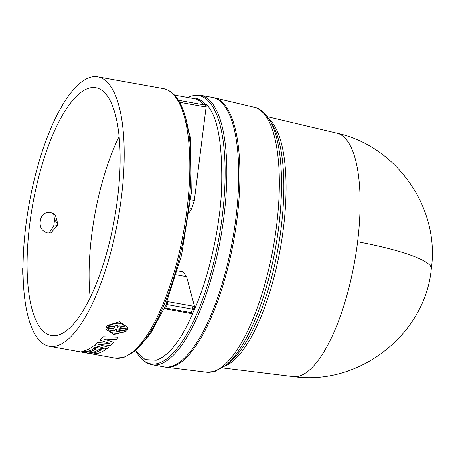 <?xml version="1.0" encoding="UTF-8"?>
<svg xmlns="http://www.w3.org/2000/svg" width="454" height="454" viewBox="0 0 454 454"><rect width="100%" height="100%" fill="white"/><g stroke="black" fill="none" stroke-linecap="round" stroke-linejoin="round"><path stroke-width="0.68" d="M357.61 241.727A123.664 40.769 100.2 0 1 293.318 376.621L293.318 376.621C361.282 386.167 425.716 332.283 431.3 268.802A123.828 19.369 -173 0 0 357.61 241.727A123.664 40.769 100.2 0 0 336.981 133.226L267.389 116.712M189.335 212.358L191.815 208.482L194.335 200.526L206.184 106.48L206.212 104.709L205.475 104.312L204.022 104.84A132.489 43.68 -79.8 0 0 193.824 98.552L174.478 95.085M178.36 100.215L204.022 104.84L204.232 106.673L179.614 102.258M212.903 97.502A136.909 45.139 100.2 0 1 214.322 97.769A136.909 45.139 100.2 0 1 237.153 217.886A136.909 45.139 100.2 0 1 165.977 367.235A136.909 45.139 100.2 0 1 164.558 366.991M212.302 97.383A136.909 45.139 100.2 0 1 234.412 228.878A136.909 45.139 100.2 0 1 171.646 366.35A136.909 45.139 100.2 0 1 163.951 366.894L152.056 364.761A136.909 45.139 100.2 0 0 159.751 364.216A136.909 45.139 100.2 0 0 222.517 226.745A136.909 45.139 100.2 0 0 200.407 95.249L212.302 97.383M190.044 312.919L192.025 313.975L192.831 313.374C180.993 340.313 168.792 355.947 156.227 360.272L145.121 359.636L135.525 350.539L136.79 352.65C140.927 359.523 146.018 363.558 152.056 364.761M191.021 98.053A133.136 43.896 100.2 0 1 205.475 104.312L205.968 103.892C217.67 115.14 222.874 143.958 221.58 190.334C219.259 234.922 206.587 282.706 194.261 309.9L194.477 309.248L194.261 309.9M167.117 301.513L167.594 301.581L167.231 304.611L165.88 304.759A133.136 43.896 -79.8 0 1 164.399 308.192L164.95 308.028L163.809 308.856L150.563 333.588L136.143 350.051L133.584 352.071A136.262 44.923 100.2 0 0 184.909 231.563A136.262 44.923 100.2 0 0 178.677 100.726L180.306 103.398L190.413 137.187L191.287 193.256L181.498 255.415L166.022 303.891M94.239 345.466L106.764 348.808A136.949 45.15 -79.8 0 0 108.608 347.35L98.399 344.473L110.697 345.5A136.949 45.15 -79.8 0 0 113.801 342.361L103.716 339.087L116.286 339.518A136.949 45.15 -79.8 0 0 118.153 337.191L102.842 336.743A136.909 45.139 -79.8 0 1 99.812 340.205L109.982 343.491L97.406 342.679A136.949 45.15 100.2 0 1 94.239 345.466L94.239 345.42A136.909 45.139 -79.8 0 0 97.406 342.639L109.982 343.451M102.842 336.743L118.153 337.191M103.716 339.047L113.801 342.361M98.399 344.433L108.608 347.35M105.822 329.15L113.88 334.467L126.076 331.465L118.693 330.143L118.897 329.559L126.587 330.938L127.466 329.57L119.782 328.191L120.299 327.646L127.688 328.968L127.824 327.465L119.646 321.665L107.581 325.359L114.964 326.687L114.76 327.289L107.07 325.876L106.191 327.277L113.88 328.656L113.358 329.184L105.975 327.862L105.822 329.15L105.969 327.822L113.352 329.15L113.875 328.622M107.07 325.876L114.76 327.255L114.964 326.653M107.581 325.359L119.646 321.631L127.824 327.465M119.805 328.157L127.466 329.57M118.704 330.109L126.076 331.465M90.085 77.379A136.909 45.139 100.2 0 1 97.78 76.84A136.909 45.139 100.2 0 1 119.89 208.335A136.909 45.139 100.2 0 1 57.125 345.806A136.909 45.139 100.2 0 1 49.429 346.345A136.909 45.139 100.2 0 1 23.08 274.755L22.74 274.392A137.789 45.428 100.2 0 1 22.7 268.53L23.023 268.83A136.909 45.139 100.2 0 1 90.085 77.379M84.064 350.97L84.069 350.925A136.909 45.139 -79.8 0 0 84.682 350.749A136.909 45.139 -79.8 0 0 92.395 346.816L106.077 349.268L92.395 346.856A136.949 45.15 100.2 0 1 84.682 350.794A136.949 45.15 100.2 0 1 84.064 350.97L87.293 351.549A136.949 45.15 -79.8 0 0 87.906 351.373A136.949 45.15 -79.8 0 0 94.092 348.462L96.095 348.82A136.949 45.15 100.2 0 1 89.909 351.731A136.949 45.15 100.2 0 1 89.296 351.907L92.52 352.486A136.949 45.15 -79.8 0 0 93.132 352.31A136.949 45.15 -79.8 0 0 99.318 349.398L101.321 349.756A136.949 45.15 100.2 0 1 95.136 352.667A136.949 45.15 100.2 0 1 94.523 352.843L97.746 353.422A136.949 45.15 -79.8 0 0 98.359 353.246A136.949 45.15 -79.8 0 0 106.071 349.308M94.523 352.843L94.528 352.798A136.909 45.139 -79.8 0 0 95.141 352.627A136.909 45.139 -79.8 0 0 101.276 349.75M89.296 351.907L89.302 351.861A136.909 45.139 -79.8 0 0 89.915 351.685A136.909 45.139 -79.8 0 0 96.044 348.808M48.981 233.084L53.68 226.257L54.576 219.935L53.623 213.607M49.429 346.345L82.214 352.23A136.909 45.139 -79.8 0 0 86.833 352.344M83.19 351.18A136.949 45.15 100.2 0 1 81.748 351.43L81.754 351.39A136.909 45.139 -79.8 0 0 83.195 351.135L96.872 353.632L83.195 351.135M47.67 232.964L50.91 232.879L57.459 225.405A125.355 41.331 100.2 0 1 57.72 223.504L55.382 215.151L50.473 212.33C44.997 212.012 41.637 214.668 40.389 220.309A125.679 41.439 -79.8 0 0 40.111 222.335C39.924 227.942 42.443 231.483 47.67 232.964M58.453 334.984A125.866 41.496 100.2 0 1 51.631 335.523A125.866 41.496 100.2 0 1 30.997 214.969A125.866 41.496 100.2 0 1 88.757 88.201A125.866 41.496 100.2 0 1 96.078 87.753A125.866 41.496 100.2 0 1 116.099 208.971A125.866 41.496 100.2 0 1 58.453 334.984M119.084 136.586A124.708 41.115 -79.8 0 0 90.176 297.733M192.502 313.879L192.831 313.374M194.477 309.248L194.567 306.609L186.6 276.696L183.093 271.906L177.463 270.896M206.212 104.709L205.968 103.892M164.95 308.028L165.738 308.062A132.489 43.68 100.2 0 0 167.231 304.611L192.615 309.168L192.978 306.132L194.567 306.609L193.41 309.407L194.17 309.838A133.136 43.896 100.2 0 1 192.683 313.266L191.123 312.619A132.489 43.68 -79.8 0 0 192.615 309.168L193.41 309.407M204.964 104.709L206.184 106.48L204.232 106.673M107.07 325.91L106.191 327.277M81.748 351.43L86.975 352.372A136.949 45.15 100.2 0 1 82.208 352.276A136.949 45.15 100.2 0 1 81.868 352.208L76.51 351.209M76.505 351.243A136.949 45.15 100.2 0 1 75.858 351.09M82.208 352.276L85.431 352.854A136.949 45.15 -79.8 0 0 90.198 352.951L92.202 353.308A136.949 45.15 100.2 0 1 87.435 353.212L90.658 353.791A136.949 45.15 -79.8 0 0 96.872 353.632M102.842 336.783A136.949 45.15 100.2 0 1 99.812 340.245M54.576 219.935L57.72 223.504M57.459 225.405L53.68 226.257M23.023 268.586L22.7 268.53M119.521 325.932L117.518 327.782L117.018 327.692L117.495 325.569L111.746 324.536C118.136 322.175 122.642 322.981 125.27 326.959L119.521 325.932L125.259 326.925M116.638 329.15L116.15 331.165L121.899 332.192C115.486 334.161 110.975 333.355 108.381 329.769L114.13 330.801L116.139 329.065L116.638 329.15M87.435 353.212A136.949 45.15 100.2 0 1 86.776 353.076L86.776 353.047M117.518 327.782L119.516 325.898M117.036 327.663L117.518 327.748M117.495 325.569L111.797 324.508M116.15 331.165L116.638 329.116M121.899 332.158C115.447 334.116 110.935 333.31 108.375 329.729M92.06 353.28A136.909 45.139 100.2 0 1 87.446 353.167L86.572 353.013M269.443 119.777A133.351 43.964 100.2 0 1 278.847 225.961A133.351 43.964 100.2 0 1 225.315 365.759L229.378 362.547A129.214 42.602 -79.8 0 0 281.242 227.091A129.214 42.602 -79.8 0 0 272.133 124.197L269.443 119.777C264.08 111.968 258.979 107.78 254.149 107.218A134.639 44.39 100.2 0 1 276.611 225.349A134.639 44.39 100.2 0 1 213.374 371.565A134.639 44.39 100.2 0 1 206.61 372.218L165.977 367.235M187.848 97.479A136.262 44.923 100.2 0 1 191.179 96.163A136.262 44.923 100.2 0 1 222.375 215.344A136.262 44.923 100.2 0 1 158.378 363.325A136.262 44.923 100.2 0 1 136.79 352.65M177.872 99.449A132.489 43.68 100.2 0 1 178.632 100.283L178.87 101.043M97.78 76.84L163.412 88.609A136.909 45.139 100.2 0 1 185.521 220.105A136.909 45.139 100.2 0 1 122.762 357.582A136.909 45.139 100.2 0 1 115.066 358.121L123.664 357.531L133.584 352.071M269.108 119.232A127.926 42.177 100.2 0 1 283.483 227.709A127.926 42.177 100.2 0 1 224.809 366.151M190.515 313.385L191.123 312.619L165.738 308.062L165.001 308.839L190.391 313.396M191.673 313.408L191.94 312.857M190.72 199.879L194.335 200.526M189.851 208.131L191.815 208.482M176.311 274.852L186.6 276.696M167.594 301.581L192.978 306.132M166.453 304.583L166.601 302.795M206.61 372.218L214.969 371.429L225.315 365.759M187.78 97.468L191.804 95.839L200.407 95.249M254.149 107.218L214.322 97.769M115.061 358.121L91.799 353.95M336.981 133.226C396.836 146.069 440.074 208.227 431.3 268.802M293.318 376.621L222.324 367.916M164.076 308.794L165.006 308.839M163.412 88.609C169.45 89.813 174.54 93.847 178.677 100.726"/></g></svg>
